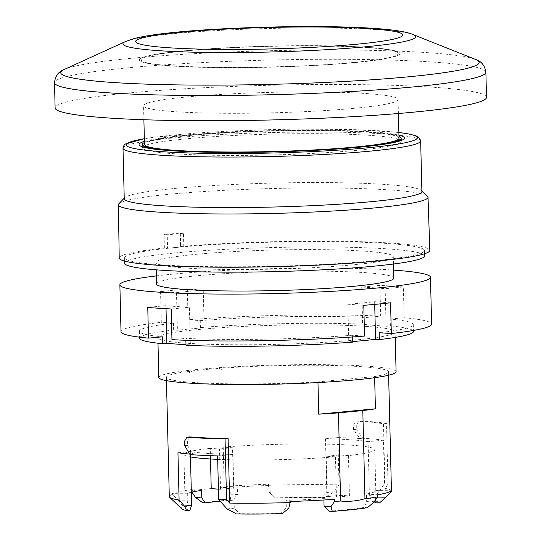 <?xml version="1.0" encoding="UTF-8"?>
<svg xmlns="http://www.w3.org/2000/svg" width="541" height="541" viewBox="0 0 541 541"><rect width="100%" height="100%" fill="white"/><g stroke="black" fill="none" stroke-linecap="round" stroke-linejoin="round"><path stroke-width="0.41" stroke-dasharray="2.71 2.03" d="M365.743 326.351A118.668 9.542 178.6 0 1 395.113 331.91A118.668 9.542 178.6 0 1 276.715 344.346A118.668 9.542 178.6 0 1 157.85 337.706A118.668 9.542 178.6 0 1 234.632 326.892A118.668 9.542 178.6 0 1 365.743 326.351M352.536 341.574A131.341 10.563 178.6 0 1 348.783 341.871L352.549 342.128M186.023 345.28L190.324 344.874A131.341 10.563 178.6 0 1 186.009 344.664M139.517 338.152A137.008 11.023 178.6 0 1 173.641 330.024L177.401 330.281A131.341 10.563 178.6 0 1 204.18 327.745L200.42 327.488A137.008 11.023 178.6 0 1 366.94 324.336L362.646 324.742A131.341 10.563 178.6 0 1 386.085 326.324L390.386 325.919A137.008 11.023 178.6 0 1 413.446 331.457M390.386 325.919L390.217 319.041A137.008 11.023 178.6 0 1 413.277 324.58A137.008 11.023 178.6 0 1 379.16 332.708M403.363 286.98A155.348 12.497 -1.4 0 0 379.924 285.391L361.726 287.115A131.341 10.563 178.6 0 1 385.165 288.705L403.363 286.98L404.113 317.723A155.348 12.497 178.6 0 1 431.617 324.133M379.924 285.391L380.675 316.14L366.771 317.452L366.94 324.336M187.335 289.043A155.348 12.497 -1.4 0 0 160.555 291.579L176.481 292.654A131.341 10.563 178.6 0 1 203.26 290.118L187.335 289.043L188.085 319.785A155.348 12.497 178.6 0 1 380.675 316.14M160.555 291.579L161.306 322.321L173.472 323.146L173.641 330.024M121.015 331.721A155.348 12.497 178.6 0 1 161.306 322.321M156.342 275.896A155.348 12.497 178.6 0 1 393.605 270.101M385.165 288.705L386.085 326.324M390.217 319.041L404.113 317.723M203.26 290.118L204.18 327.745M200.42 327.488L200.251 320.61L188.085 319.785M200.251 320.61A137.008 11.023 178.6 0 1 366.771 317.452M361.726 287.115L362.646 324.742M390.575 302.791L374.642 301.709A131.341 10.563 178.6 0 1 347.863 304.252L363.795 305.327M347.863 304.252L348.783 341.871M352.421 336.975L352.38 335.244L364.546 336.069M162.415 336.813A137.008 11.023 178.6 0 1 139.348 331.275A137.008 11.023 178.6 0 1 173.472 323.146M171.957 339.714L185.854 338.402L185.901 340.282M171.206 308.972L189.404 307.247L190.324 344.874M352.38 335.244A137.008 11.023 178.6 0 1 185.854 338.402M176.481 292.654L177.401 330.281M189.404 307.247A131.341 10.563 178.6 0 1 165.959 305.665L166.033 308.701M165.959 305.665L147.761 307.389M374.642 301.709L374.71 304.394M393.801 278.162A118.668 9.542 -1.4 0 0 274.936 271.514A118.668 9.542 -1.4 0 0 156.538 283.957M185.387 268.018A118.668 9.542 178.6 0 1 156.011 262.459A118.668 9.542 178.6 0 1 232.792 251.639A118.668 9.542 178.6 0 1 363.904 251.105A118.668 9.542 178.6 0 1 393.273 256.657A118.668 9.542 178.6 0 1 316.492 267.477A118.668 9.542 178.6 0 1 185.387 268.018M124.734 263.224A149.952 12.064 178.6 0 1 175.899 252.877A149.952 12.064 178.6 0 1 387.437 248.874A149.952 12.064 178.6 0 1 424.55 255.893M158.824 377.483A118.668 9.542 178.6 0 1 235.605 366.663A118.668 9.542 178.6 0 1 366.717 366.122A118.668 9.542 178.6 0 1 396.086 371.681M175.771 247.507A149.952 12.064 178.6 0 1 336.306 241.692A149.952 12.064 178.6 0 1 424.421 250.524A149.952 12.064 178.6 0 1 274.808 266.24A149.952 12.064 178.6 0 1 124.606 257.847A149.952 12.064 178.6 0 1 175.771 247.507M486.501 97.339A215.758 17.353 -1.4 0 0 270.385 85.262A215.758 17.353 -1.4 0 0 55.114 107.882M354.632 108.281A127.297 10.238 -1.4 0 0 398.068 99.503A127.297 10.238 -1.4 0 0 270.561 92.376A127.297 10.238 -1.4 0 0 143.548 105.725A127.297 10.238 -1.4 0 0 218.348 113.218A127.297 10.238 -1.4 0 0 354.632 108.281M399.015 138.205A127.297 10.238 -1.4 0 0 271.501 131.078A127.297 10.238 -1.4 0 0 144.494 144.42M174.459 153.766A129.455 10.414 178.6 0 1 142.418 147.7A129.455 10.414 178.6 0 1 186.584 138.773A129.455 10.414 178.6 0 1 325.182 133.755A129.455 10.414 178.6 0 1 401.246 141.377A129.455 10.414 178.6 0 1 317.486 153.177A129.455 10.414 178.6 0 1 174.459 153.766M124.241 198.696A148.87 11.976 178.6 0 1 124.707 197.708A148.87 11.976 178.6 0 1 175.034 188.43A148.87 11.976 178.6 0 1 328.84 182.601A148.87 11.976 178.6 0 1 421.378 190.459A148.87 11.976 178.6 0 1 421.892 191.426M427.485 196.187A154.861 12.457 -1.4 0 0 336.184 188.058A154.861 12.457 -1.4 0 0 179.578 193.326A154.861 12.457 -1.4 0 0 118.885 203.727M164.349 248.049L164.106 234.618L167.23 234.828L167.554 248.265L164.349 248.049A155.348 12.497 178.6 0 0 119.216 257.969M167.554 248.265A150.493 12.105 178.6 0 1 183.784 246.73L180.579 246.513A155.348 12.497 178.6 0 1 180.586 246.513A155.348 12.497 178.6 0 1 343.359 241.306A155.348 12.497 178.6 0 1 429.811 250.382M398.967 136.312A129.455 10.414 -1.4 0 0 314.111 130.442A129.455 10.414 -1.4 0 0 186.51 135.548A129.455 10.414 -1.4 0 0 144.447 142.533M183.784 246.73L183.453 233.293A150.493 12.105 -1.4 0 0 167.23 234.828M183.453 233.293L180.329 233.083A155.22 12.484 -1.4 0 0 164.106 234.618M180.329 233.083L180.579 246.513L180.329 233.083M217.692 459.343A95.473 7.682 -1.4 0 0 233.097 459.823A95.473 7.682 -1.4 0 0 335.467 456.827L326.189 456.205A81.448 6.553 -1.4 0 0 339.166 454.974L348.451 455.596A95.473 7.682 -1.4 0 0 374.791 449.645A95.473 7.682 -1.4 0 0 368.218 447.022A95.473 7.682 -1.4 0 0 325.594 444.134A95.473 7.682 -1.4 0 0 223.23 447.13L232.508 447.759L233.489 488.07A81.448 6.553 -1.4 0 0 220.512 489.294L219.524 448.983L210.246 448.361L210.503 458.971M232.508 447.759A81.448 6.553 -1.4 0 0 219.524 448.983M326.189 456.205L327.17 496.516A81.448 6.553 178.6 0 0 340.154 495.286L339.166 454.974M348.451 455.596L349.432 495.908L340.154 495.286M349.432 495.908A95.473 7.682 178.6 0 1 336.448 497.138L327.17 496.516M335.467 456.827L336.448 497.138M218.422 489.159L220.512 489.294M223.23 447.13L224.211 487.441A95.473 7.682 -1.4 0 0 211.227 488.672M224.211 487.441L233.489 488.07M210.246 448.361A95.473 7.682 -1.4 0 0 183.899 454.312A95.473 7.682 -1.4 0 0 190.473 456.935M374.561 500.871L371.484 501.162L369.402 495.394L376.692 494.704L374.561 500.871A99.246 7.98 178.6 0 1 379.674 502.812M371.484 501.162A95.473 7.682 178.6 0 1 374.081 501.886M376.928 497.903L375.961 497.909L375.961 499.262M367.535 507.654L364.147 507.424L366.67 501.568L373.953 502.062M364.147 507.424A95.473 7.682 178.6 0 1 329.036 511.177M217.604 455.901L232.961 454.447L234.28 508.195L239.562 513.659L236.485 513.95M334.453 499.323L323.883 498.606A95.473 7.682 178.6 0 1 286.115 500.357L286.297 507.877L280.887 513.402A95.473 7.682 178.6 0 1 239.562 513.659M323.883 498.606L323.917 499.992M375.961 497.909L375.779 490.383A95.473 7.682 178.6 0 1 375.785 490.498A95.473 7.682 178.6 0 1 366.487 494.041L366.67 501.568M376.692 494.704L384.509 483.728L383.447 440.191L368.09 441.645L369.402 495.394M280.887 513.402L281.908 513.68M286.297 507.877L288.745 508.547M226.99 508.885L234.28 508.195M232.961 454.447A95.473 7.682 178.6 0 1 190.344 451.566L190.418 454.623M186.834 506.599L183.162 506.613L178.936 500.81L187.842 500.77L186.834 506.599A95.473 7.682 178.6 0 0 185.218 508.06L183.899 454.312M189.837 510.291A95.473 7.682 178.6 0 1 185.218 508.06M181.783 508.79A99.246 7.98 178.6 0 1 183.162 506.613M230.223 500.073L232.758 500.249L237.485 494.542L231.271 494.122L230.223 500.073A99.246 7.98 178.6 0 0 202.638 502.69M220.255 501.243A95.473 7.682 178.6 0 1 232.758 500.249M237.303 487.015A95.473 7.682 -1.4 0 1 270.033 485.439L270.223 492.966L275.322 497.882L269.229 492.256L268.35 484.229A111.115 8.94 -1.4 0 0 226.72 486.298L237.303 487.015L237.485 494.542M270.223 492.966L269.229 492.256M321.753 497.794L324.837 497.504L334.067 491.816L326.778 492.513L321.753 497.794A95.473 7.682 178.6 0 0 275.727 498.173M275.322 497.882A99.246 7.98 178.6 0 1 324.837 497.504M187.842 500.77L187.653 493.243A95.473 7.682 178.6 0 1 191.338 492.215M368.09 441.645A95.473 7.682 -1.4 0 0 325.466 438.765L326.778 492.513M383.447 440.191A114.888 9.244 -1.4 0 0 362.734 438.23L356.35 429.29L356.242 424.989L359.285 420.857A114.888 9.244 -1.4 0 1 386.517 423.583L388.005 484.317A114.888 9.244 -1.4 0 0 384.509 483.728M362.734 438.23L359.887 438.501L353.489 429.561L356.35 429.29M353.489 429.561L353.388 425.267L356.438 421.128L359.285 420.857M356.242 424.989L353.388 425.267M386.517 423.583L383.474 423.873A111.115 8.94 -1.4 0 0 356.438 421.128M388.005 484.317L385.05 488.367L383.474 423.873M391.454 491.187A111.115 8.94 -1.4 0 0 385.05 488.367M375.779 490.383L391.42 490.247M366.487 494.041L377.557 494.792M290.287 501.493L286.115 500.357M189.783 436.912L187.362 440.989L184.508 441.26M184.609 445.561L187.47 445.29L187.362 440.989M187.47 445.29L192.86 454.325L190.013 454.596M192.86 454.325A111.115 8.94 178.6 0 1 189.688 454.068M190.344 451.566L177.948 452.736M178.936 500.81L172.498 494.386A111.115 8.94 -1.4 0 0 169.292 496.618M187.653 493.243L172.471 493.318A111.115 8.94 178.6 0 1 191.014 489.686L201.597 490.396M172.498 494.386L172.471 493.318M191.927 492.08L191.041 490.761L191.014 489.686M231.271 494.122L226.74 487.373A111.115 8.94 -1.4 0 0 191.041 490.761M226.74 487.373L226.72 486.298M270.033 485.439L268.35 484.229M268.377 485.304A111.115 8.94 -1.4 0 1 339.018 484.885L334.067 491.816M339.018 484.885L337.861 437.588L325.466 438.765M359.887 438.501A111.115 8.94 -1.4 0 0 337.861 437.588M218.916 368.387L221.938 369.51L218.916 368.387A111.277 8.954 178.6 0 1 221.796 368.178L221.905 368.184A111.115 8.94 178.6 0 1 388.539 371.863A111.115 8.94 178.6 0 1 374.622 376.556L374.649 377.692M221.824 369.219L221.796 368.178M221.938 369.51L221.905 368.184M317.973 382.568L317.959 381.919L374.622 376.556M191.433 370.991L192.19 370.923L189.478 372.587L189.343 371.254A111.277 8.954 178.6 0 1 191.433 370.991L189.364 372.296M189.478 372.587L189.343 371.254M317.959 381.919A111.115 8.94 178.6 0 1 166.371 377.293A111.115 8.94 178.6 0 1 189.451 371.261M192.19 370.923A111.115 8.94 178.6 0 1 218.158 368.462M355.498 62.526A130.313 10.482 -1.4 0 0 397.662 51.652A130.313 10.482 -1.4 0 0 269.432 46.242A130.313 10.482 -1.4 0 0 141.614 57.907A130.313 10.482 -1.4 0 0 205.181 67.395A130.313 10.482 -1.4 0 0 355.498 62.526M354.362 62.452A128.596 10.34 178.6 0 1 227.815 67.517A128.596 10.34 178.6 0 1 143.406 61.721A128.596 10.34 178.6 0 1 185.008 50.989A128.596 10.34 178.6 0 1 333.344 46.188A128.596 10.34 178.6 0 1 396.066 55.547A128.596 10.34 178.6 0 1 354.362 62.452M485.886 72.136A215.758 17.353 -1.4 0 0 269.77 60.058A215.758 17.353 -1.4 0 0 54.499 82.678M475.471 59.409A209.279 16.832 -1.4 0 0 269.54 50.726A209.279 16.832 -1.4 0 0 64.278 69.458M413.067 34.563A146.408 11.774 -1.4 0 0 268.999 28.484A146.408 11.774 -1.4 0 0 125.397 41.589M204.478 49.197A133.6 10.746 -1.4 0 0 334.487 46.019M144.42 141.411A132.694 10.671 178.6 0 1 271.494 130.645A132.694 10.671 178.6 0 1 398.94 135.189M398.873 132.511A145.637 11.713 -1.4 0 0 381.297 130.936A145.637 11.713 -1.4 0 0 144.359 138.733M420.661 140.903A148.87 11.976 -1.4 0 0 333.182 132.132A148.87 11.976 -1.4 0 0 173.803 137.908A148.87 11.976 -1.4 0 0 123.003 148.173M413.277 324.58L413.425 330.47M139.348 331.275L139.497 337.165M393.456 264.028L393.273 256.657M156.193 269.831L156.011 262.459M395.248 337.415L395.113 331.91M157.986 343.21L157.85 337.706M124.606 257.847L124.687 261.114M424.421 250.524L424.496 253.783M398.406 113.509L398.068 99.503M143.892 119.73L143.548 105.725M197.648 49.042C245.58 50.313 293.452 49.143 341.27 45.525M141.83 146.253L142.418 147.7L142.391 146.55M401.219 140.227L401.246 141.377L401.76 139.903M398.873 132.471L352.313 129.583L258.104 129.968L156.45 136.927L144.352 138.692M124.707 197.708L124.227 198.209M421.378 190.459L421.885 190.932M375.785 490.498L374.791 449.645M166.371 377.293L166.452 380.648M388.539 371.863L388.621 375.217M397.662 51.652L389.466 49.644C380.688 48.19 367.616 47.114 350.27 46.425C320.989 45.322 288.055 45.403 251.464 46.661C214.446 48.034 184.975 50.218 163.044 53.207C152.799 54.607 145.657 56.176 141.614 57.907M396.066 55.547C390.845 57.873 377.084 60.125 354.774 62.31C285.817 69.424 155.7 68.734 143.406 61.721"/><path stroke-width="0.81" d="M413.425 330.47L413.446 331.457A137.008 11.023 178.6 0 1 379.322 339.592L375.562 339.335A131.341 10.563 178.6 0 1 352.536 341.574M352.421 336.975L352.549 342.128A137.008 11.023 178.6 0 1 186.023 345.28L185.901 340.282M186.009 344.664A131.341 10.563 178.6 0 1 166.878 343.285L162.577 343.697A137.008 11.023 178.6 0 1 139.517 338.152L139.497 337.165M162.577 343.697L162.415 336.813L148.511 338.132L147.761 307.389A155.348 12.497 -1.4 0 0 158.716 308.255A155.348 12.497 -1.4 0 0 171.206 308.972L171.957 339.714A155.348 12.497 178.6 0 0 364.546 336.069L363.795 305.327A155.348 12.497 -1.4 0 0 390.575 302.791L391.326 333.533L379.16 332.708L379.322 339.592M393.605 270.101A155.348 12.497 178.6 0 1 430.467 277.262L431.617 324.133A155.348 12.497 178.6 0 1 391.326 333.533M148.511 338.132A155.348 12.497 178.6 0 1 121.015 331.721L119.872 284.857A155.348 12.497 178.6 0 1 156.342 275.896M430.467 277.262A155.348 12.497 178.6 0 1 329.956 291.423A155.348 12.497 178.6 0 1 158.317 292.126A155.348 12.497 178.6 0 1 119.872 284.857M166.033 308.701L166.878 343.285M374.71 304.394L375.562 339.335M156.193 269.831L156.538 283.957A118.668 9.542 -1.4 0 0 185.908 289.516A118.668 9.542 -1.4 0 0 317.019 288.975A118.668 9.542 -1.4 0 0 393.801 278.162L393.456 264.028M424.496 253.783L424.55 255.893A149.952 12.064 178.6 0 1 274.936 271.616A149.952 12.064 178.6 0 1 124.734 263.224L124.687 261.114M395.248 337.415L396.086 371.681A118.668 9.542 178.6 0 1 319.305 382.501A118.668 9.542 178.6 0 1 188.194 383.035A118.668 9.542 178.6 0 1 158.824 377.483L157.986 343.21M412.884 112.224A215.758 17.353 -1.4 0 0 486.501 97.339L485.886 72.136A215.758 17.353 -1.4 0 1 412.269 87.02A215.758 17.353 -1.4 0 1 181.282 95.378A215.758 17.353 -1.4 0 1 54.499 82.678L55.114 107.882A215.758 17.353 -1.4 0 0 181.898 120.589A215.758 17.353 -1.4 0 0 412.884 112.224M143.892 119.73L144.494 144.42A127.297 10.238 -1.4 0 0 219.294 151.92A127.297 10.238 -1.4 0 0 355.579 146.983A127.297 10.238 -1.4 0 0 399.015 138.205L398.406 113.509M420.661 140.903L421.892 191.426A148.87 11.976 178.6 0 1 371.099 201.692A148.87 11.976 178.6 0 1 211.72 207.467A148.87 11.976 178.6 0 1 124.241 198.696L123.003 148.173A148.87 11.976 -1.4 0 0 159.852 155.145A148.87 11.976 -1.4 0 0 324.336 154.469A148.87 11.976 -1.4 0 0 420.661 140.903L419.647 138.232L416.272 135.953L409.679 134.114L398.873 132.471M124.227 198.209L118.885 203.727A154.861 12.457 -1.4 0 0 118.398 204.748A154.861 12.457 -1.4 0 0 209.347 213.871A154.861 12.457 -1.4 0 0 375.183 207.872A154.861 12.457 -1.4 0 0 428.026 197.181A154.861 12.457 -1.4 0 0 427.485 196.187L421.885 190.932M428.026 197.181L429.811 250.382A155.348 12.497 178.6 0 1 274.814 266.672A155.348 12.497 178.6 0 1 119.216 257.969L118.398 204.748M144.447 142.533A129.455 10.414 -1.4 0 0 142.337 144.474A129.455 10.414 -1.4 0 0 218.408 152.095A129.455 10.414 -1.4 0 0 356.999 147.078A129.455 10.414 -1.4 0 0 401.172 138.151A129.455 10.414 -1.4 0 0 398.967 136.312M210.503 458.971L211.227 488.672L218.422 489.159M190.418 454.623L190.473 456.935A95.473 7.682 -1.4 0 0 217.692 459.343M374.081 501.886A95.473 7.682 178.6 0 1 375.839 502.846L379.674 502.812L385.138 497.828L376.928 497.903M375.961 499.262L375.839 502.846M331.004 506.599L334.507 501.473A111.115 8.94 -1.4 0 0 340.614 501.027C348.769 501.825 356.884 501.054 364.959 498.721A111.115 8.94 -1.4 0 0 377.611 496.942L373.953 502.062L367.535 507.654A100.328 8.068 178.6 0 1 332.289 511.394L331.004 506.599L324.066 506.133L329.036 511.177L332.289 511.394M323.917 499.992L324.066 506.133M290.314 502.562A111.115 8.94 -1.4 0 1 229.682 503.089L226.544 499.613A114.888 9.244 -1.4 0 1 218.672 499.438L226.99 508.885L236.485 513.95A99.246 7.98 178.6 0 0 281.908 513.68L288.745 508.547L290.287 501.493A111.115 8.94 178.6 0 0 334.453 499.323L334.507 501.473M226.544 499.613L225.056 438.879A114.888 9.244 -1.4 0 1 186.936 437.182L184.508 441.26L184.609 445.561L190.013 454.596A114.888 9.244 178.6 0 0 217.604 455.901L218.672 499.438M186.753 510.589L189.837 510.291L191.656 505.314L184.366 506.004L186.753 510.589A99.246 7.98 178.6 0 1 181.783 508.79L169.671 497.328A111.115 8.94 -1.4 0 0 179.105 500.033L177.948 452.736A111.115 8.94 178.6 0 0 189.688 454.068M202.638 502.69L205.167 502.86L201.779 497.923L195.565 497.504L202.638 502.69M205.167 502.86A95.473 7.682 178.6 0 1 220.255 501.243M191.338 492.215A95.473 7.682 178.6 0 1 201.597 490.396L201.779 497.923M190.473 456.935L191.656 505.314M385.138 497.828L391.441 491.323A111.115 8.94 -1.4 0 0 391.454 491.187L388.621 375.217M391.441 491.323L391.42 490.247A111.115 8.94 178.6 0 1 377.557 494.792L377.611 496.942M318.75 414.169L375.413 408.8A111.115 8.94 178.6 0 1 362.801 410.572L338.463 412.878A111.115 8.94 178.6 0 1 318.75 414.169L317.973 382.568M364.959 498.721L362.801 410.572M340.614 501.027L338.463 412.878M229.682 503.089L228.106 438.589L225.056 438.879M186.936 437.182L189.783 436.912A111.115 8.94 -1.4 0 0 228.106 438.589M184.366 506.004L179.105 500.033M166.452 380.648L169.292 496.618A111.115 8.94 -1.4 0 0 169.671 497.328M195.565 497.504L191.927 492.08M375.413 408.8L374.649 377.692M125.397 41.589A146.408 11.774 -1.4 0 0 196.809 52.247A146.408 11.774 -1.4 0 0 365.696 46.776A146.408 11.774 -1.4 0 0 413.067 34.563C407.021 31.818 392.827 29.498 370.308 28.146C317.777 24.724 219.375 27.151 167.331 33.143C153.353 34.644 142.209 36.47 133.911 38.627L125.397 41.589L64.278 69.458A209.279 16.832 -1.4 0 0 166.358 84.694A209.279 16.832 -1.4 0 0 407.758 76.876A209.279 16.832 -1.4 0 0 475.471 59.409C481.341 61.241 484.81 65.481 485.886 72.136M334.487 46.019A133.6 10.746 -1.4 0 0 341.27 45.525A133.6 10.746 -1.4 0 0 357.209 44.179A133.6 10.746 -1.4 0 0 360.894 28.179A133.6 10.746 -1.4 0 0 163.808 34.184A133.6 10.746 -1.4 0 0 197.648 49.042A133.6 10.746 -1.4 0 0 204.478 49.197M398.94 135.189A132.694 10.671 178.6 0 1 335.765 149.106A132.694 10.671 178.6 0 1 171.943 150.77A132.694 10.671 178.6 0 1 144.42 141.411M144.359 138.733A145.637 11.713 -1.4 0 0 162.205 151.69A145.637 11.713 -1.4 0 0 355.653 148.849A145.637 11.713 -1.4 0 0 398.873 132.511M64.278 69.458C58.502 71.574 55.243 75.983 54.499 82.678M413.067 34.563L475.471 59.409M197.648 49.042C240.048 50.239 298.97 48.798 341.27 45.525M401.76 139.903L397.845 141.451C388.776 144.007 371.248 146.32 345.253 148.403C311.163 150.986 274.537 152.332 235.382 152.454C210.456 152.467 189.411 151.906 172.241 150.763C153.414 149.235 143.277 147.727 141.83 146.253M144.352 138.692L125.384 144.021L123.896 145.448L123.003 148.173M142.337 144.474L142.391 146.55M401.172 138.151L401.219 140.227"/></g></svg>

